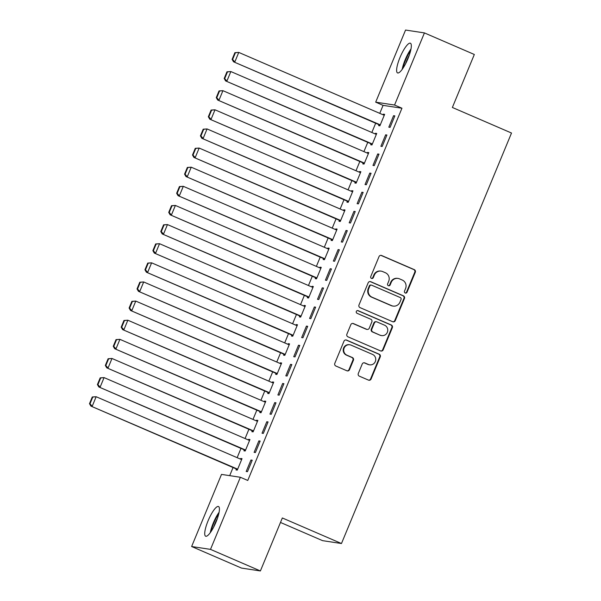 <?xml version="1.0" encoding="UTF-8"?>
<svg xmlns="http://www.w3.org/2000/svg" width="601" height="601" viewBox="0 0 601 601"><rect width="100%" height="100%" fill="white"/><g stroke="black" fill="none" stroke-linecap="round" stroke-linejoin="round"><path stroke-width="0.9" d="M405.217 292.995A1.427 1.382 98.6 0 0 407.035 292.229L415.299 272.283A2.036 1.976 98.6 0 0 414.262 269.624L381.612 255.508A2.036 1.976 98.6 0 0 379.021 256.604L370.757 276.55A1.427 1.382 98.6 0 0 371.809 278.511A1.427 1.382 98.6 0 0 373.296 277.647L374.363 275.07A6.513 6.311 98.6 0 1 382.657 271.569L385.376 272.741A6.513 6.311 98.6 0 1 388.697 281.26L387.622 283.845A1.427 1.382 98.6 0 0 388.682 285.798A1.427 1.382 98.6 0 0 390.162 284.942L391.236 282.357A6.513 6.311 98.6 0 1 399.53 278.856L402.249 280.036A6.513 6.311 98.6 0 1 405.562 288.555L404.496 291.132A1.427 1.382 98.6 0 0 405.217 292.995M405.299 293.025A1.427 1.382 98.6 0 0 406.524 292.154L414.788 272.208A2.036 1.976 98.6 0 0 413.751 269.541L381.102 255.433A2.036 1.976 98.6 0 0 380.884 255.35M371.561 278.443A1.427 1.382 98.6 0 0 372.785 277.572L373.852 274.988L374.363 275.07M388.426 285.738A1.427 1.382 98.6 0 0 389.651 284.859L390.725 282.282L391.236 282.357M208.096 520.759A16.182 3.899 113.4 0 1 218.494 506.508A16.182 3.899 113.4 0 1 216.052 521.968A16.182 3.899 113.4 0 1 205.655 536.212A16.182 3.899 113.4 0 1 208.096 520.759M399.996 57.471A16.182 3.899 113.4 0 1 410.393 43.219A16.182 3.899 113.4 0 1 407.951 58.673A16.182 3.899 113.4 0 1 397.554 72.924A16.182 3.899 113.4 0 1 399.996 57.471M358.294 373.499A2.036 1.976 98.6 0 0 359.33 376.158L368.496 380.117A2.036 1.976 98.6 0 0 371.087 379.021L380.26 356.866A2.036 1.976 98.6 0 0 379.223 354.207L346.574 340.091A2.036 1.976 98.6 0 0 343.982 341.188L334.802 363.342A2.036 1.976 98.6 0 0 335.839 366.001L346.905 370.787A2.036 1.976 98.6 0 0 349.497 369.69L353.426 360.209A2.036 1.976 98.6 0 0 352.389 357.55L346.905 355.176A5.447 5.274 98.6 0 1 349.797 344.771A5.447 5.274 98.6 0 1 351.067 345.132L372.56 354.425A5.447 5.274 98.6 0 1 369.66 364.83A5.447 5.274 98.6 0 1 368.398 364.469L364.815 362.921A2.036 1.976 98.6 0 0 362.223 364.011L358.294 373.499M240.37 477.269L210.5 549.382L191.629 546.519L221.499 474.407L240.37 477.269L247.762 480.462L401.949 108.225L394.557 105.032L375.685 102.162L405.555 30.05L424.426 32.912L394.557 105.032M424.426 32.912L474.324 54.481L452.373 107.466L511.511 133.031L341.473 543.522L282.342 517.964L260.391 570.95L210.5 549.382M392.678 321.723A2.036 1.976 98.6 0 0 395.27 320.633L404.45 298.472A2.036 1.976 98.6 0 0 403.414 295.812L370.764 281.704A2.036 1.976 98.6 0 0 368.173 282.793L358.992 304.947A2.036 1.976 98.6 0 0 360.029 307.614L392.678 321.723M392.355 327.673L383.175 349.827A2.036 1.976 98.6 0 1 380.583 350.916L347.934 336.808A2.036 1.976 98.6 0 1 346.897 334.148L350.826 324.66A2.036 1.976 98.6 0 1 353.418 323.571L366.663 329.295A2.036 1.976 98.6 0 0 369.254 328.199L371.854 321.911A2.036 1.976 98.6 0 0 370.817 319.251L357.032 313.286A1.427 1.382 98.6 0 1 357.79 310.567A1.427 1.382 98.6 0 1 358.121 310.664L391.319 325.006A2.036 1.976 98.6 0 1 392.355 327.673L391.844 327.59L382.664 349.752L383.175 349.827M280.479 522.449L322.602 540.66L341.473 543.522M260.15 441.074L258.873 440.879L254.118 452.358L255.395 452.545L260.15 441.074M244.314 449.848L243.916 450.81L245.193 450.998L249.948 439.526L248.671 439.331L248.401 439.985M275.994 402.813L274.717 402.625L269.962 414.097L271.239 414.292L275.994 402.813M260.158 411.595L259.767 412.549L261.037 412.744L265.792 401.265L264.515 401.07L264.245 401.723M291.838 364.559L290.561 364.364L285.813 375.843L287.083 376.038L291.838 364.559M276.009 373.334L275.611 374.295L276.888 374.483L281.636 363.012L280.366 362.816L280.096 363.47M307.689 326.298L306.412 326.11L301.657 337.582L302.934 337.777L307.689 326.298M291.853 335.08L291.455 336.034L292.732 336.229L297.487 324.75L296.21 324.563L295.94 325.209M323.533 288.044L322.256 287.849L317.501 299.328L318.778 299.523L323.533 288.044M307.697 296.826L307.306 297.78L308.576 297.976L313.331 286.497L312.054 286.301L311.784 286.955M339.377 249.791L338.108 249.595L333.352 261.074L334.622 261.262L339.377 249.791M323.548 258.565L323.15 259.519L324.427 259.715L329.175 248.236L327.906 248.048L327.635 248.701M355.229 211.529L353.951 211.334L349.196 222.813L350.473 223.009L355.229 211.529M339.392 220.312L338.994 221.266L340.271 221.461L345.027 209.982L343.749 209.787L343.479 210.44M371.072 173.276L369.795 173.08L365.04 184.56L366.317 184.747L371.072 173.276M355.236 182.05L354.845 183.012L356.115 183.2L360.87 171.728L359.593 171.533L359.323 172.186M386.916 135.015L385.647 134.819L380.891 146.298L382.168 146.494L386.916 135.015M371.087 143.797L370.689 144.751L371.966 144.946L376.722 133.467L375.445 133.272L375.174 133.925M401.949 108.225L383.077 105.363L379.764 113.356M375.678 123.228L371.839 132.49M367.752 142.354L363.913 151.617M359.826 161.481L355.995 170.744M351.908 180.608L348.069 189.871M343.982 199.742L340.143 208.998M336.057 218.869L332.225 228.132M328.138 237.996L324.3 247.259M320.213 257.123L316.374 266.386M312.287 276.257L308.456 285.513M304.369 295.384L300.53 304.639M296.443 314.511L292.604 323.774M288.518 333.638L284.686 342.901M280.599 352.764L276.76 362.027M272.674 371.899L268.835 381.154M264.748 391.026L260.917 400.289M256.83 410.152L252.991 419.415M248.904 429.279L245.065 438.542M240.978 448.406L237.147 457.669M233.053 467.54L229.695 475.646M379.006 124.67L378.615 125.624L379.885 125.819L384.64 114.34L383.363 114.145L383.092 114.799M394.842 115.888L393.565 115.692L388.817 127.172L390.087 127.367L394.842 115.888M363.162 162.924L362.764 163.878L364.041 164.073L368.796 152.594L367.519 152.406L367.249 153.06M378.998 154.141L377.721 153.954L372.966 165.425L374.243 165.621L378.998 154.141M347.318 201.177L346.92 202.139L348.197 202.334L352.952 190.855L351.675 190.66L351.405 191.313M363.147 192.403L361.877 192.207L357.122 203.686L358.399 203.882L363.147 192.403M331.467 239.438L331.076 240.392L332.345 240.588L337.101 229.109L335.824 228.913L335.553 229.567M347.303 230.656L346.026 230.468L341.27 241.94L342.547 242.135L347.303 230.656M315.623 277.692L315.224 278.654L316.502 278.841L321.257 267.37L319.98 267.175L319.709 267.828M331.459 268.917L330.182 268.722L325.426 280.201L326.704 280.397L331.459 268.917M299.779 315.953L299.381 316.907L300.658 317.103L305.406 305.624L304.136 305.428L303.866 306.082M315.608 307.171L314.338 306.976L309.583 318.455L310.852 318.65L315.608 307.171M283.927 354.207L283.537 355.161L284.806 355.356L289.562 343.885L288.285 343.689L288.014 344.343M299.764 345.432L298.487 345.237L293.731 356.716L295.008 356.904L299.764 345.432M268.084 392.468L267.685 393.422L268.963 393.617L273.718 382.138L272.441 381.943L272.17 382.597M283.92 383.686L282.643 383.491L277.887 394.97L279.165 395.165L283.92 383.686M252.24 430.722L251.842 431.676L253.119 431.871L257.867 420.392L256.597 420.204L256.327 420.858M268.069 421.947L266.791 421.752L262.044 433.223L263.313 433.419L268.069 421.947M236.388 468.983L235.99 469.937L237.267 470.132L242.023 458.653L240.746 458.458L240.475 459.111M252.225 460.201L250.948 460.005L246.192 471.485L247.469 471.68L252.225 460.201M260.391 570.95L241.519 568.088L191.629 546.519M383.077 105.363L375.685 102.162M383.363 114.145L384.512 114.641M393.565 115.692L394.714 116.188M375.445 133.272L376.594 133.768M385.647 134.819L386.796 135.323M367.519 152.406L368.668 152.902M377.721 153.954L378.87 154.449M359.593 171.533L360.743 172.029M369.795 173.08L370.945 173.576M351.675 190.66L352.825 191.156M361.877 192.207L363.027 192.703M343.749 209.787L344.899 210.282M353.951 211.334L355.101 211.83M335.824 228.913L336.973 229.417M346.026 230.468L347.175 230.964M327.906 248.048L329.055 248.544M338.108 249.595L339.257 250.091M319.98 267.175L321.129 267.67M330.182 268.722L331.331 269.218M312.054 286.301L313.204 286.797M322.256 287.849L323.406 288.345M304.136 305.428L305.285 305.924M314.338 306.976L315.487 307.479M296.21 324.563L297.36 325.058M306.412 326.11L307.562 326.606M288.285 343.689L289.434 344.185M298.487 345.237L299.636 345.733M280.366 362.816L281.516 363.312M290.561 364.364L291.71 364.86M272.441 381.943L273.59 382.439M282.643 383.491L283.792 383.986M264.515 401.07L265.665 401.573M274.717 402.625L275.867 403.121M256.597 420.204L257.746 420.7M266.791 421.752L267.941 422.248M248.671 439.331L249.821 439.827M258.873 440.879L260.023 441.374M240.746 458.458L241.895 458.954M250.948 460.005L252.097 460.501M398.02 278.428L397.509 278.346A6.513 6.311 98.6 0 0 390.725 282.282M381.147 271.134L380.636 271.059A6.513 6.311 98.6 0 0 373.852 274.988M392.896 321.805A2.036 1.976 98.6 0 0 394.759 320.551L403.94 298.397A2.036 1.976 98.6 0 0 402.903 295.737L370.254 281.621A2.036 1.976 98.6 0 0 370.028 281.546M401.055 299.441A1.427 1.382 98.6 0 0 400.326 297.578L371.666 285.19A1.427 1.382 98.6 0 0 369.855 285.956L368.729 288.683A6.513 6.311 98.6 0 0 372.042 297.195L391.634 305.661A6.513 6.311 98.6 0 0 399.928 302.168L401.055 299.441M371.335 285.099L370.825 285.017A1.427 1.382 98.6 0 0 369.345 285.881L369.855 285.956M393.144 306.097L392.633 306.022A6.513 6.311 98.6 0 1 391.123 305.586L371.531 297.119A6.513 6.311 98.6 0 1 368.218 288.6L369.345 285.881M380.809 350.999A2.036 1.976 98.6 0 0 382.664 349.752M367.128 329.431L366.625 329.356A2.036 1.976 98.6 0 1 366.152 329.213L352.907 323.496A2.036 1.976 98.6 0 0 352.689 323.413M391.844 327.59A2.036 1.976 98.6 0 0 390.808 324.931L357.61 310.582A1.427 1.382 98.6 0 0 357.535 310.552M380.403 335.23A5.447 5.274 98.6 0 0 387.555 331.669A5.447 5.274 98.6 0 0 384.557 325.186L376.985 321.918A2.036 1.976 98.6 0 0 374.393 323.007L371.794 329.295A2.036 1.976 98.6 0 0 372.83 331.962L379.892 335.155A5.447 5.274 98.6 0 0 381.154 335.516L381.665 335.598M376.519 321.775L376.008 321.7A2.036 1.976 98.6 0 0 373.89 322.932L374.393 323.007M379.892 335.155L372.32 331.88A2.036 1.976 98.6 0 1 371.283 329.22L373.89 322.932M369.66 364.83L369.149 364.754A5.447 5.274 98.6 0 1 367.887 364.394L364.304 362.846A2.036 1.976 98.6 0 0 364.086 362.764M349.797 344.771L349.294 344.696A5.447 5.274 98.6 0 0 346.394 355.101L346.905 355.176M347.123 370.87A2.036 1.976 98.6 0 0 348.986 369.615L352.915 360.134A2.036 1.976 98.6 0 0 351.878 357.475L346.394 355.101M368.714 380.193A2.036 1.976 98.6 0 0 370.577 378.946L379.749 356.791A2.036 1.976 98.6 0 0 378.713 354.132L346.063 340.016A2.036 1.976 98.6 0 0 345.845 339.933M234.878 52.678L232.106 59.371L232.617 59.454L235.389 52.753L234.878 52.678L238.77 52.415L384.242 115.294M380.283 124.858L233.534 61.79L380.155 125.166M235.389 52.753L238.77 52.415L234.811 61.978L232.617 59.454M232.106 59.371L233.534 61.79M226.96 71.804L224.188 78.498L224.699 78.581L227.471 71.887L226.96 71.804L230.852 71.549L376.324 134.421M372.357 143.992L225.608 80.917L372.237 144.293M227.471 71.887L230.852 71.549L226.885 81.112L224.699 78.581M224.188 78.498L225.608 80.917M219.034 90.931L216.262 97.632L216.773 97.708L219.545 91.014L219.034 90.931L222.926 90.676L368.398 153.555M364.439 163.119L217.69 100.044L364.311 163.419M219.545 91.014L222.926 90.676L218.959 100.239L216.773 97.708M216.262 97.632L217.69 100.044M403.106 68.041A14.003 3.373 113.4 0 1 410.641 50.604M409.266 55.239A12.967 3.125 -66.6 0 0 405.54 63.864M410.986 49.004A16.077 3.876 -66.6 0 0 402.174 69.393M211.206 531.329A14.003 3.373 113.4 0 1 218.741 513.9M217.367 518.535A12.967 3.125 -66.6 0 0 213.64 527.152M219.087 512.292A16.077 3.876 -66.6 0 0 210.275 532.681M211.109 110.066L208.337 116.759L208.847 116.834L211.62 110.141L211.109 110.066L215 109.803L360.472 172.682M356.513 182.246L209.764 119.171L356.385 182.546M211.62 110.141L215 109.803L211.041 119.366L208.847 116.834M208.337 116.759L209.764 119.171M203.191 129.192L200.418 135.886L200.929 135.961L203.701 129.268L203.191 129.192L207.075 128.93L352.554 191.809M348.588 201.373L201.838 138.305L348.467 201.681M203.701 129.268L207.075 128.93L203.115 138.493L200.929 135.961M200.418 135.886L201.838 138.305M195.265 148.319L192.493 155.013L193.004 155.096L195.776 148.394L195.265 148.319L199.156 148.056L344.628 210.936M340.669 220.499L193.92 157.432L340.542 220.807M195.776 148.394L199.156 148.056L195.19 157.627L193.004 155.096M192.493 155.013L193.92 157.432M187.339 167.446L184.567 174.147L185.078 174.222L187.85 167.529L187.339 167.446L191.231 167.191L336.703 230.07M332.744 239.634L185.994 176.559L332.616 239.934M187.85 167.529L191.231 167.191L187.272 176.754L185.078 174.222M184.567 174.147L185.994 176.559M179.421 186.58L176.649 193.274L177.152 193.349L179.932 186.656L179.421 186.58L183.305 186.318L328.785 249.197M324.818 258.761L178.069 195.686L324.698 259.061M179.932 186.656L183.305 186.318L179.346 195.881L177.152 193.349M176.649 193.274L178.069 195.686M171.495 205.707L168.723 212.401L169.234 212.476L172.006 205.782L171.495 205.707L175.387 205.444L320.859 268.324M316.9 277.887L170.151 214.812L316.772 278.188M172.006 205.782L175.387 205.444L171.42 215.008L169.234 212.476M168.723 212.401L170.151 214.812M163.57 224.834L160.798 231.528L161.308 231.603L164.081 224.909L163.57 224.834L167.461 224.571L312.933 287.451M308.974 297.014L162.225 233.947L308.846 297.322M164.081 224.909L167.461 224.571L163.502 234.135L161.308 231.603M160.798 231.528L162.225 233.947M155.651 243.961L152.879 250.655L153.383 250.737L156.162 244.044L155.651 243.961L159.535 243.705L305.015 306.578M301.048 316.149L154.299 253.074L300.928 316.449M156.162 244.044L159.535 243.705L155.576 253.269L153.383 250.737M152.879 250.655L154.299 253.074M147.726 263.088L144.954 269.789L145.465 269.864L148.237 263.17L147.726 263.088L151.617 262.832L297.089 325.712M293.13 335.275L146.381 272.2L293.003 335.576M148.237 263.17L151.617 262.832L147.651 272.396L145.465 269.864M144.954 269.789L146.381 272.2M139.8 282.222L137.028 288.916L137.539 288.991L140.311 282.297L139.8 282.222L143.692 281.959L289.164 344.839M285.205 354.402L138.455 291.327L285.077 354.703M140.311 282.297L143.692 281.959L139.732 291.523L137.539 288.991M137.028 288.916L138.455 291.327M131.882 301.349L129.11 308.043L129.613 308.118L132.393 301.424L131.882 301.349L135.766 301.086L281.245 363.966M277.279 373.529L130.53 310.462L277.159 373.837M132.393 301.424L135.766 301.086L131.807 310.649L129.613 308.118M129.11 308.043L130.53 310.462M123.956 320.476L121.184 327.169L121.695 327.252L124.467 320.551L123.956 320.476L127.848 320.213L273.32 383.092M269.361 392.656L122.612 329.588L269.233 392.964M124.467 320.551L127.848 320.213L123.881 329.784L121.695 327.252M121.184 327.169L122.612 329.588M116.031 339.603L113.258 346.304L113.769 346.379L116.541 339.685L116.031 339.603L119.922 339.347L265.394 402.219M261.435 411.79L114.686 348.715L261.307 412.091M116.541 339.685L119.922 339.347L115.963 348.911L113.769 346.379M113.258 346.304L114.686 348.715M108.112 358.737L105.34 365.431L105.844 365.506L108.623 358.812L108.112 358.737L111.996 358.474L257.476 421.354M253.509 430.917L106.76 367.842L253.389 431.217M108.623 358.812L111.996 358.474L108.037 368.037L105.844 365.506M105.34 365.431L106.76 367.842M100.187 377.864L97.415 384.557L97.925 384.632L100.698 377.939L100.187 377.864L104.078 377.601L249.55 440.48M245.591 450.044L98.842 386.969L245.463 450.344M100.698 377.939L104.078 377.601L100.112 387.164L97.925 384.632M97.415 384.557L98.842 386.969M92.261 396.991L89.489 403.684L90 403.759L92.772 397.066L92.261 396.991L96.152 396.728L241.625 459.607M237.665 469.171L90.916 406.103L237.538 469.479M92.772 397.066L96.152 396.728L92.193 406.291L90 403.759M89.489 403.684L90.916 406.103M406.524 292.154L407.035 292.229M372.785 277.572L373.296 277.647M389.651 284.859L390.162 284.942M381.102 255.433L381.612 255.508M413.751 269.541L414.262 269.624M414.788 272.208L415.299 272.283M370.254 281.621L370.764 281.704M402.903 295.737L403.414 295.812M403.94 298.397L404.45 298.472M394.759 320.551L395.27 320.633M368.218 288.6L368.729 288.683M371.531 297.119L372.042 297.195M391.123 305.586L391.634 305.661M352.907 323.496L353.418 323.571M366.152 329.213L366.663 329.295M357.61 310.582L358.121 310.664M390.808 324.931L391.319 325.006M371.283 329.22L371.794 329.295M372.32 331.88L372.83 331.962M364.304 362.846L364.815 362.921M367.887 364.394L368.398 364.469M351.878 357.475L352.389 357.55M352.915 360.134L353.426 360.209M348.986 369.615L349.497 369.69M346.063 340.016L346.574 340.091M378.713 354.132L379.223 354.207M379.749 356.791L380.26 356.866M370.577 378.946L371.087 379.021"/></g></svg>
